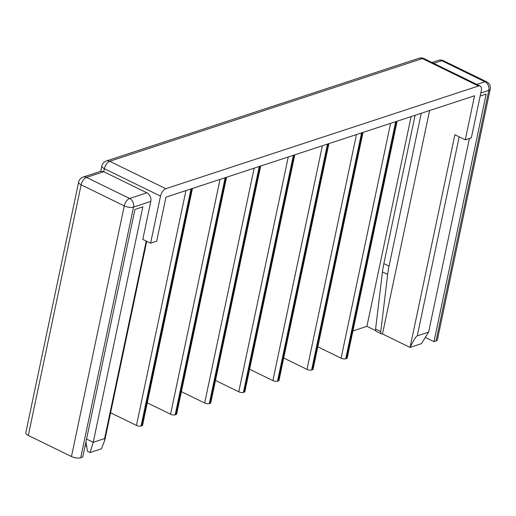 <?xml version="1.0" encoding="UTF-8"?>
<svg xmlns="http://www.w3.org/2000/svg" width="516" height="516" viewBox="0 0 516 516"><rect width="100%" height="100%" fill="white"/><g stroke="black" fill="none" stroke-linecap="round" stroke-linejoin="round"><path stroke-width="0.77" d="M146.215 241.069L104.593 438.581L93.228 442.315L142.842 206.858L134.928 209.457L82.747 457.073L80.715 457.737A6.721 2.567 11.9 0 1 71.46 456.531L28.316 435.459A6.721 2.567 11.9 0 1 25.8 432.743L78.619 182.09A6.721 2.567 -168.1 0 0 81.135 184.812L28.316 435.459M86.74 446.579L85.127 445.792M104.593 438.581L104.858 440.013L101.465 448.797L90.094 452.532L93.228 442.315L86.546 439.052M165.849 188.701L109.715 161.282A6.721 3.418 116 0 0 104.374 168.693L160.508 196.112A6.721 3.418 -64 0 1 165.849 188.701L478.506 85.991A6.721 3.418 -64 0 1 480.17 86.03A6.721 3.418 -64 0 1 481.286 90.732L471.36 137.824L465.271 139.823L474.552 95.77L165.959 197.151L156.677 241.204L150.588 243.204L142.79 239.398L150.795 201.421A6.721 5.186 -108.2 0 0 146.873 192.803L129.619 198.473A6.721 5.186 71.8 0 1 133.534 207.09A6.721 2.567 -168.1 0 1 124.279 205.884L71.46 456.531M83.095 177.091A6.721 5.186 -108.2 0 1 86.475 177.401A6.721 3.418 116 0 0 81.135 184.812L124.279 205.884A6.721 3.418 116 0 1 129.619 198.473L86.475 177.401L103.729 171.731L101.168 171.157L83.095 177.091A6.721 6.721 0 0 0 78.619 182.09M146.873 192.803L103.729 171.731L104.374 168.693A6.721 2.567 -168.1 0 1 101.858 165.971L100.736 171.299M418.986 58.263A6.721 6.721 0 0 1 424.036 58.611L424.036 58.611A6.721 3.418 116 0 0 422.365 58.572A6.721 5.186 -108.2 0 0 418.986 58.263L106.335 160.973A6.721 6.721 0 0 0 101.858 165.971M433.698 63.333L441.76 60.682A6.721 5.186 -108.2 0 0 438.381 60.372L431.963 62.481M90.094 452.532L87.494 451.261L85.966 441.806M480.164 96.041L486.156 94.073L433.975 341.682L436.007 341.018A6.721 2.567 11.9 0 0 437.381 339.863L490.2 89.216A6.721 2.567 -168.1 0 1 488.826 90.371A6.721 5.186 -108.2 0 0 484.905 81.754L441.76 60.682A6.721 3.418 116 0 1 443.431 60.72A6.721 6.721 0 0 0 438.381 60.372M433.975 341.682L425.307 337.451M465.271 139.823L454.873 134.747L410.059 347.416C416.496 334.665 416.612 336.755 417.25 335.871L428.615 332.136L421.424 343.682L410.059 347.416L382.504 333.962L429.589 110.54M375.706 330.64L366.915 326.344L411.11 116.616M352.912 330.95L366.915 326.344M317.824 346.817L341.095 358.188A3.36 1.284 11.9 0 0 345.72 358.788L346.533 358.523A3.36 1.284 11.9 0 0 347.223 357.943L397.107 121.215M283.716 358.027L306.988 369.392A3.36 1.284 11.9 0 0 311.612 369.991L312.425 369.727A3.36 1.284 11.9 0 0 313.115 369.146L363 132.419M249.609 369.23L272.88 380.595A3.36 1.284 11.9 0 0 277.505 381.195L278.317 380.931A3.36 1.284 11.9 0 0 279.008 380.357L328.892 143.622M215.501 380.434L238.773 391.799A3.36 1.284 11.9 0 0 243.397 392.405L244.21 392.134A3.36 1.284 11.9 0 0 244.9 391.56L294.784 154.826M181.393 391.638L204.665 403.002A3.36 1.284 11.9 0 0 209.29 403.609L210.102 403.338A3.36 1.284 11.9 0 0 210.792 402.764L260.677 166.029M147.286 402.841L170.557 414.213A3.36 1.284 11.9 0 0 175.182 414.812L175.995 414.548A3.36 1.284 11.9 0 0 176.685 413.967L226.569 177.24M110.598 412.787L136.45 425.416A3.36 1.284 11.9 0 0 141.074 426.016L141.887 425.752A3.36 1.284 11.9 0 0 142.577 425.171L192.462 188.443M387.664 274.46A67.19 34.179 -64 0 1 389.051 266.133L383.852 263.599A67.19 34.179 116 0 0 382.466 271.926L375.577 329.073A4.031 2.051 116 0 0 376.332 331.395L381.53 333.936A4.031 2.051 -64 0 1 380.776 331.614L387.664 274.46L382.466 271.926M421.262 113.275L389.051 266.133M382.504 333.962A4.031 2.051 -64 0 1 381.53 333.936M383.852 263.599L415.103 115.3M160.508 196.112L150.588 243.204M428.615 332.136L469.431 138.456M150.795 201.421L133.534 207.09L80.715 457.737M478.506 85.991L422.365 58.572L109.715 161.282A6.721 5.186 -108.2 0 0 106.335 160.973M490.2 89.216A6.721 6.721 0 0 0 486.575 81.792A6.721 3.418 116 0 0 484.905 81.754L476.842 84.405M375.577 329.073L380.776 331.614M346.533 358.523L396.501 121.415M345.72 358.788L395.688 121.679M341.095 358.188L390.58 123.356M312.425 369.727L362.393 132.618M311.612 369.991L361.581 132.883M306.988 369.392L356.472 134.56M278.317 380.931L328.286 143.822M277.505 381.195L327.473 144.087M272.88 380.595L322.365 145.77M244.21 392.134L294.178 155.026M243.397 392.405L293.365 155.297M238.773 391.799L288.257 156.974M210.102 403.338L260.07 166.229M209.29 403.609L259.258 166.5M204.665 403.002L254.149 168.177M175.995 414.548L225.963 177.44M175.182 414.812L225.15 177.704M170.557 414.213L220.042 179.381M141.887 425.752L191.855 188.643M141.074 426.016L191.043 188.908M136.45 425.416L185.934 190.591M436.007 341.018L488.826 90.371L480.809 93.003M459.188 136.856L417.25 335.871M486.575 81.792L443.431 60.72M104.858 440.013L146.731 241.32M424.036 58.611L480.17 86.03"/></g></svg>
